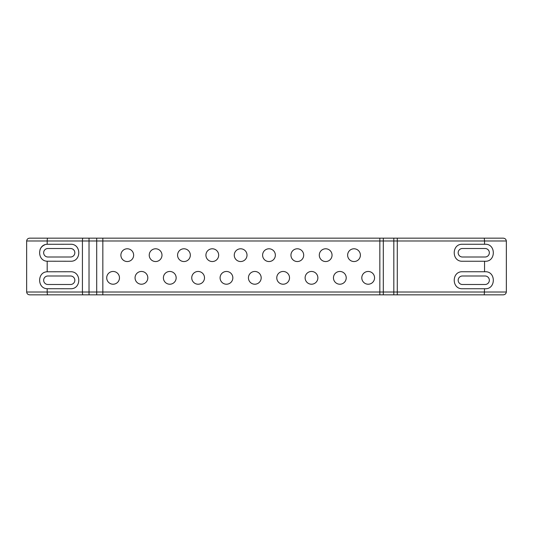 <?xml version="1.0" encoding="UTF-8"?>
<svg xmlns="http://www.w3.org/2000/svg" width="533" height="533" viewBox="0 0 533 533"><rect width="100%" height="100%" fill="white"/><g stroke="black" fill="none" stroke-linecap="round" stroke-linejoin="round"><path stroke-width="0.8" d="M70.583 248.505L47.91 248.505A4.251 4.251 0 0 0 43.653 252.755A4.251 4.251 0 0 0 47.91 257.006L70.583 257.006A4.251 4.251 0 0 0 74.833 252.755A4.251 4.251 0 0 0 70.583 248.505M44.605 244.92A8.501 8.501 0 0 0 40.048 249.497M47.703 238.158A2.832 0.506 90 0 0 47.19 240.989L47.19 244.281L70.583 244.254C81.502 243.841 81.502 261.67 70.583 261.257L47.19 261.223L47.19 271.777C37.123 272.01 37.123 288.486 47.19 288.719L47.19 292.011L506.35 292.011C506.05 293.83 504.944 294.776 503.039 294.842L29.821 294.842C27.969 294.749 26.91 293.803 26.65 292.011L26.65 240.989C26.91 239.197 27.969 238.251 29.821 238.158L503.039 238.158C504.944 238.224 506.05 239.17 506.35 240.989L506.35 292.011M70.583 284.495L47.91 284.495A4.251 4.251 0 0 1 43.653 280.245A4.251 4.251 0 0 1 47.91 275.994L70.583 275.994A4.251 4.251 0 0 1 74.833 280.245A4.251 4.251 0 0 1 70.583 284.495M47.19 271.777L70.583 271.743C81.502 271.33 81.502 289.159 70.583 288.746L47.19 288.719M462.417 248.505L485.09 248.505A4.251 4.251 0 0 1 489.347 252.755A4.251 4.251 0 0 1 485.09 257.006L462.417 257.006A4.251 4.251 0 0 1 458.167 252.755A4.251 4.251 0 0 1 462.417 248.505M484.257 294.842L484.544 288.746L485.09 288.746C496.05 289.326 496.05 271.164 485.09 271.743L484.544 271.743L484.544 261.257L485.09 261.257C496.05 261.836 496.05 243.674 485.09 244.254L484.544 244.254L484.544 240.989L26.65 240.989M484.544 261.257L462.417 261.257C451.498 261.67 451.498 243.841 462.417 244.254L484.544 244.254M462.417 284.495L485.09 284.495A4.251 4.251 0 0 0 489.347 280.245A4.251 4.251 0 0 0 485.09 275.994L462.417 275.994A4.251 4.251 0 0 0 458.167 280.245A4.251 4.251 0 0 0 462.417 284.495M484.544 288.746L462.417 288.746C451.498 289.159 451.498 271.33 462.417 271.743L484.544 271.743M47.19 244.281C37.123 244.514 37.123 260.99 47.19 261.223M332.046 255.16A6.376 6.376 0 0 0 322.478 249.637A6.376 6.376 0 0 0 322.478 260.684A6.376 6.376 0 0 0 332.046 255.16M275.354 255.16A6.376 6.376 0 0 0 265.794 249.637A6.376 6.376 0 0 0 265.794 260.684A6.376 6.376 0 0 0 275.354 255.16M218.67 255.16A6.376 6.376 0 0 0 209.109 249.637A6.376 6.376 0 0 0 209.109 260.684A6.376 6.376 0 0 0 218.67 255.16M161.985 255.16A6.376 6.376 0 0 0 152.418 249.637A6.376 6.376 0 0 0 152.418 260.684A6.376 6.376 0 0 0 161.985 255.16M374.559 277.84A6.376 6.376 0 0 0 364.992 272.316A6.376 6.376 0 0 0 364.992 283.363A6.376 6.376 0 0 0 374.559 277.84M317.868 277.84A6.376 6.376 0 0 0 308.307 272.316A6.376 6.376 0 0 0 308.307 283.363A6.376 6.376 0 0 0 317.868 277.84M261.183 277.84A6.376 6.376 0 0 0 251.623 272.316A6.376 6.376 0 0 0 251.623 283.363A6.376 6.376 0 0 0 261.183 277.84M204.499 277.84A6.376 6.376 0 0 0 194.931 272.316A6.376 6.376 0 0 0 194.931 283.363A6.376 6.376 0 0 0 204.499 277.84M147.814 277.84A6.376 6.376 0 0 0 138.247 272.316A6.376 6.376 0 0 0 138.247 283.363A6.376 6.376 0 0 0 147.814 277.84M119.472 277.84A6.376 6.376 0 0 0 109.905 272.316A6.376 6.376 0 0 0 109.905 283.363A6.376 6.376 0 0 0 119.472 277.84M176.156 277.84A6.376 6.376 0 0 0 166.589 272.316A6.376 6.376 0 0 0 166.589 283.363A6.376 6.376 0 0 0 176.156 277.84M232.841 277.84A6.376 6.376 0 0 0 223.28 272.316A6.376 6.376 0 0 0 223.28 283.363A6.376 6.376 0 0 0 232.841 277.84M289.526 277.84A6.376 6.376 0 0 0 279.965 272.316A6.376 6.376 0 0 0 279.965 283.363A6.376 6.376 0 0 0 289.526 277.84M346.217 277.84A6.376 6.376 0 0 0 336.649 272.316A6.376 6.376 0 0 0 336.649 283.363A6.376 6.376 0 0 0 346.217 277.84M133.643 255.16A6.376 6.376 0 0 0 124.076 249.637A6.376 6.376 0 0 0 124.076 260.684A6.376 6.376 0 0 0 133.643 255.16M190.328 255.16A6.376 6.376 0 0 0 180.76 249.637A6.376 6.376 0 0 0 180.76 260.684A6.376 6.376 0 0 0 190.328 255.16M247.012 255.16A6.376 6.376 0 0 0 237.451 249.637A6.376 6.376 0 0 0 237.451 260.684A6.376 6.376 0 0 0 247.012 255.16M303.697 255.16A6.376 6.376 0 0 0 294.136 249.637A6.376 6.376 0 0 0 294.136 260.684A6.376 6.376 0 0 0 303.697 255.16M360.388 255.16A6.376 6.376 0 0 0 350.821 249.637A6.376 6.376 0 0 0 350.821 260.684A6.376 6.376 0 0 0 360.388 255.16M82.935 238.158A2.832 0.506 90 0 0 82.422 240.989L82.422 292.011A2.832 0.506 -90 0 0 82.935 294.842M89.024 238.158L89.024 294.842M96.7 238.158L96.7 294.842M102.836 238.158L102.836 294.842M379.836 238.158L379.836 294.842M383.3 238.158L383.3 294.842M393.827 238.158L393.827 294.842M397.285 238.158L397.285 294.842M484.257 238.158L484.544 240.989L506.35 240.989M47.703 294.842A2.832 0.506 -90 0 1 47.19 292.011L26.65 292.011"/></g></svg>
